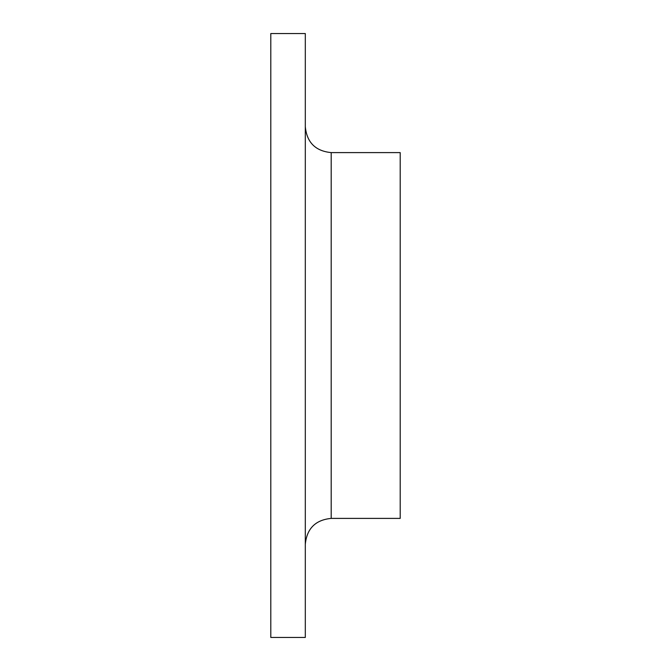 <?xml version="1.0" encoding="UTF-8"?>
<svg xmlns="http://www.w3.org/2000/svg" width="671" height="671" viewBox="0 0 671 671"><rect width="100%" height="100%" fill="white"/><g stroke="black" fill="none" stroke-linecap="round" stroke-linejoin="round"><path stroke-width="1.01" d="M270.799 335.5L270.799 33.55L305.305 33.55L305.305 637.45L270.799 637.45L270.799 335.5M331.189 518.398L400.201 518.398L400.201 152.602L331.189 152.602L331.189 518.398C315.471 519.924 306.84 528.555 305.305 544.273M331.189 152.602C315.471 151.076 306.84 142.445 305.305 126.727"/></g></svg>
